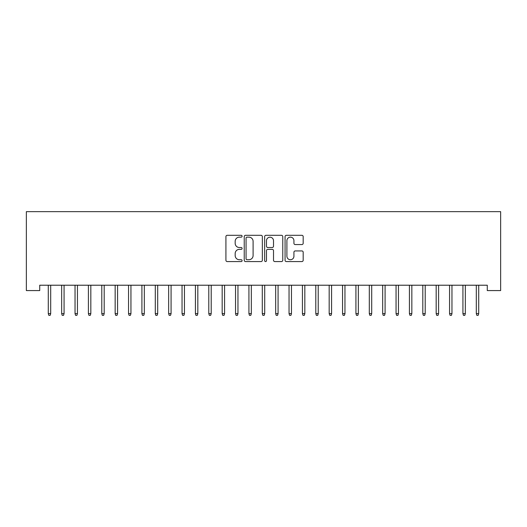 <?xml version="1.0" encoding="UTF-8"?>
<svg xmlns="http://www.w3.org/2000/svg" width="527" height="527" viewBox="0 0 527 527"><rect width="100%" height="100%" fill="white"/><g stroke="black" fill="none" stroke-linecap="round" stroke-linejoin="round"><path stroke-width="0.79" d="M242.097 236.228A0.922 0.922 0 0 0 241.182 235.312L227.229 235.312A1.311 1.311 0 0 0 225.918 236.623L225.918 260.252A1.311 1.311 0 0 0 227.229 261.57L241.182 261.57A0.922 0.922 0 0 0 242.097 260.648A0.922 0.922 0 0 0 241.182 259.732L239.377 259.732A4.203 4.203 0 0 1 235.174 255.529L235.174 253.559A4.203 4.203 0 0 1 239.377 249.357L241.182 249.357A0.922 0.922 0 0 0 242.097 248.441A0.922 0.922 0 0 0 241.182 247.519L239.377 247.519A4.203 4.203 0 0 1 235.174 243.316L235.174 241.346A4.203 4.203 0 0 1 239.377 237.15L241.182 237.15A0.922 0.922 0 0 0 242.097 236.228M301.872 244.568A1.311 1.311 0 0 0 303.183 243.25L303.183 236.623A1.311 1.311 0 0 0 301.872 235.312L286.378 235.312A1.311 1.311 0 0 0 285.067 236.623L285.067 260.252A1.311 1.311 0 0 0 286.378 261.57L301.872 261.57A1.311 1.311 0 0 0 303.183 260.252L303.183 252.249A1.311 1.311 0 0 0 301.872 250.931L295.239 250.931A1.311 1.311 0 0 0 293.928 252.249L293.928 256.221A3.511 3.511 0 0 1 290.417 259.732A3.511 3.511 0 0 1 286.905 256.221L286.905 240.661A3.511 3.511 0 0 1 290.417 237.15A3.511 3.511 0 0 1 293.928 240.661L293.928 243.25A1.311 1.311 0 0 0 295.239 244.568L301.872 244.568M487.277 285.219L39.723 285.219L39.723 290.575L26.35 290.575L26.35 211.656L500.65 211.656L500.65 290.575L487.277 290.575L487.277 285.219M262.354 236.623A1.311 1.311 0 0 0 261.036 235.312L245.549 235.312A1.311 1.311 0 0 0 244.232 236.623L244.232 260.252A1.311 1.311 0 0 0 245.549 261.57L261.036 261.57A1.311 1.311 0 0 0 262.354 260.252L262.354 236.623M265.964 235.312L281.451 235.312A1.311 1.311 0 0 1 282.768 236.623L282.768 260.252A1.311 1.311 0 0 1 281.451 261.57L274.824 261.57A1.311 1.311 0 0 1 273.513 260.252L273.513 250.674A1.311 1.311 0 0 0 272.195 249.357L267.802 249.357A1.311 1.311 0 0 0 266.484 250.674L266.484 260.648A0.922 0.922 0 0 1 265.568 261.57A0.922 0.922 0 0 1 264.646 260.648L264.646 236.623A1.311 1.311 0 0 1 265.964 235.312M246.992 237.15A0.922 0.922 0 0 0 246.069 238.066L246.069 258.81A0.922 0.922 0 0 0 246.992 259.732L248.896 259.732A4.203 4.203 0 0 0 253.098 255.529L253.098 241.346A4.203 4.203 0 0 0 248.896 237.15L246.992 237.15M273.513 240.727A3.511 3.511 0 0 0 270.002 237.216A3.511 3.511 0 0 0 266.484 240.727L266.484 246.208A1.311 1.311 0 0 0 267.802 247.519L272.195 247.519A1.311 1.311 0 0 0 273.513 246.208L273.513 240.727M50.691 313.605L50.157 315.344L48.82 315.344L48.286 313.605L50.691 313.605L50.691 285.219M48.286 313.605L48.286 285.219M64.07 313.605L63.536 315.344L62.199 315.344L61.659 313.605L64.07 313.605L64.07 285.219M61.659 313.605L61.659 285.219M77.443 313.605L76.909 315.344L75.572 315.344L75.038 313.605L77.443 313.605L77.443 285.219M75.038 313.605L75.038 285.219M90.822 313.605L90.288 315.344L88.951 315.344L88.411 313.605L90.822 313.605L90.822 285.219M88.411 313.605L88.411 285.219M104.194 313.605L103.661 315.344L102.324 315.344L101.79 313.605L104.194 313.605L104.194 285.219M101.79 313.605L101.79 285.219M117.574 313.605L117.034 315.344L115.696 315.344L115.163 313.605L117.574 313.605L117.574 285.219M115.163 313.605L115.163 285.219M130.946 313.605L130.413 315.344L129.075 315.344L128.542 313.605L130.946 313.605L130.946 285.219M128.542 313.605L128.542 285.219M144.326 313.605L143.785 315.344L142.448 315.344L141.915 313.605L144.326 313.605L144.326 285.219M141.915 313.605L141.915 285.219M157.698 313.605L157.165 315.344L155.827 315.344L155.294 313.605L157.698 313.605L157.698 285.219M155.294 313.605L155.294 285.219M171.077 313.605L170.537 315.344L169.2 315.344L168.666 313.605L171.077 313.605L171.077 285.219M168.666 313.605L168.666 285.219M184.45 313.605L183.916 315.344L182.579 315.344L182.046 313.605L184.45 313.605L184.45 285.219M182.046 313.605L182.046 285.219M197.823 313.605L197.289 315.344L195.952 315.344L195.418 313.605L197.823 313.605L197.823 285.219M195.418 313.605L195.418 285.219M211.202 313.605L210.668 315.344L209.331 315.344L208.791 313.605L211.202 313.605L211.202 285.219M208.791 313.605L208.791 285.219M224.574 313.605L224.041 315.344L222.704 315.344L222.17 313.605L224.574 313.605L224.574 285.219M222.17 313.605L222.17 285.219M237.954 313.605L237.42 315.344L236.083 315.344L235.543 313.605L237.954 313.605L237.954 285.219M235.543 313.605L235.543 285.219M251.326 313.605L250.793 315.344L249.455 315.344L248.922 313.605L251.326 313.605L251.326 285.219M248.922 313.605L248.922 285.219M264.706 313.605L264.172 315.344L262.828 315.344L262.294 313.605L264.706 313.605L264.706 285.219M262.294 313.605L262.294 285.219M278.078 313.605L277.545 315.344L276.207 315.344L275.674 313.605L278.078 313.605L278.078 285.219M275.674 313.605L275.674 285.219M291.457 313.605L290.917 315.344L289.58 315.344L289.046 313.605L291.457 313.605L291.457 285.219M289.046 313.605L289.046 285.219M304.83 313.605L304.296 315.344L302.959 315.344L302.426 313.605L304.83 313.605L304.83 285.219M302.426 313.605L302.426 285.219M318.209 313.605L317.669 315.344L316.332 315.344L315.798 313.605L318.209 313.605L318.209 285.219M315.798 313.605L315.798 285.219M331.582 313.605L331.048 315.344L329.711 315.344L329.177 313.605L331.582 313.605L331.582 285.219M329.177 313.605L329.177 285.219M344.954 313.605L344.421 315.344L343.084 315.344L342.55 313.605L344.954 313.605L344.954 285.219M342.55 313.605L342.55 285.219M358.334 313.605L357.8 315.344L356.463 315.344L355.923 313.605L358.334 313.605L358.334 285.219M355.923 313.605L355.923 285.219M371.706 313.605L371.173 315.344L369.835 315.344L369.302 313.605L371.706 313.605L371.706 285.219M369.302 313.605L369.302 285.219M385.085 313.605L384.552 315.344L383.215 315.344L382.674 313.605L385.085 313.605L385.085 285.219M382.674 313.605L382.674 285.219M398.458 313.605L397.925 315.344L396.587 315.344L396.054 313.605L398.458 313.605L398.458 285.219M396.054 313.605L396.054 285.219M411.837 313.605L411.304 315.344L409.966 315.344L409.426 313.605L411.837 313.605L411.837 285.219M409.426 313.605L409.426 285.219M425.21 313.605L424.676 315.344L423.339 315.344L422.806 313.605L425.21 313.605L425.21 285.219M422.806 313.605L422.806 285.219M438.589 313.605L438.049 315.344L436.712 315.344L436.178 313.605L438.589 313.605L438.589 285.219M436.178 313.605L436.178 285.219M451.962 313.605L451.428 315.344L450.091 315.344L449.557 313.605L451.962 313.605L451.962 285.219M449.557 313.605L449.557 285.219M465.341 313.605L464.801 315.344L463.464 315.344L462.93 313.605L465.341 313.605L465.341 285.219M462.93 313.605L462.93 285.219M478.714 313.605L478.18 315.344L476.843 315.344L476.309 313.605L478.714 313.605L478.714 285.219M476.309 313.605L476.309 285.219"/></g></svg>
